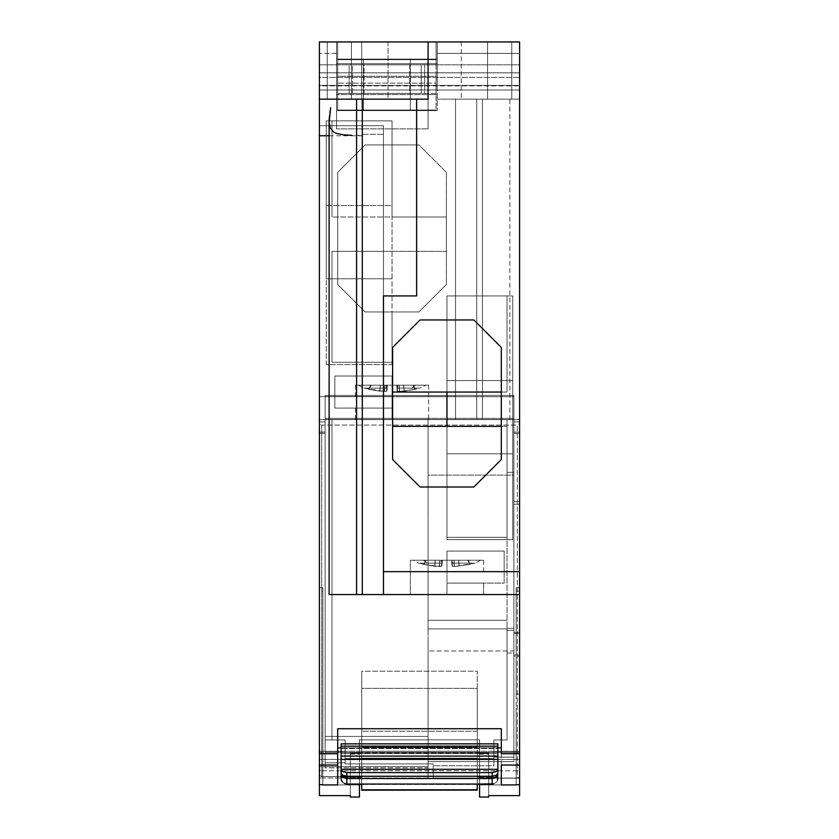 <?xml version="1.0" encoding="UTF-8"?>
<svg xmlns="http://www.w3.org/2000/svg" width="839" height="839" viewBox="0 0 839 839"><rect width="100%" height="100%" fill="white"/><g stroke="black" fill="none" stroke-linecap="round" stroke-linejoin="round"><path stroke-width="0.63" stroke-dasharray="4.2 3.15" d="M487.574 41.95L461.261 41.95L487.574 41.95L487.574 99.159L487.574 41.95L511.79 41.95L511.79 99.159L461.261 99.159L487.574 99.159L487.574 41.95L461.261 41.95L495.157 41.95L487.574 41.95L487.574 99.159L511.79 99.159L511.79 41.95L519.603 41.95L437.234 41.95L437.234 63.691L336.554 63.691L336.554 59.108L437.234 59.108L336.554 59.108L336.554 41.95L336.554 128.902L428.079 128.902L336.554 128.902L428.079 128.902L428.079 94.576L428.079 128.902L428.079 94.576L336.554 94.576L437.234 94.576L437.234 110.591L336.554 110.591L336.554 94.576L336.554 128.902L336.554 41.95L437.234 41.95L437.234 53.392L519.603 53.392L519.603 41.95L519.603 99.159L511.79 99.159L519.603 99.159L519.603 41.95L511.79 41.95L511.79 99.159L511.79 41.95L495.157 41.95L519.603 41.95L487.574 41.95M386.653 388.111L386.569 391.184L387.01 385.174L361.599 385.174L384.902 385.174L384.44 391.488L386.569 391.184L386.978 385.174L358.347 385.174L386.926 385.174L358.347 385.174L386.255 385.174L386.653 388.111L363.864 388.111L387.209 388.111L386.926 385.174L358.347 385.174L386.255 385.174L386.653 388.111L363.864 388.111L387.209 388.111L387.356 385.174L370.639 385.174L392.044 385.174L355.432 385.174L392.044 385.174L392.044 396.616L392.044 385.174L384.902 385.174L384.44 391.488L386.569 391.184L386.653 388.111L363.864 388.111L387.209 388.111L386.81 391.184L379.962 391.184L369.191 389.338L379.857 391.184L368.583 389.338L371.142 385.174L369.087 389.338M392.044 396.616L334.834 396.616L334.834 376.029L392.044 376.029L392.044 408.058L355.432 408.058L392.044 408.058L392.044 419.5L392.044 408.058L334.834 408.058L334.834 396.616L392.044 396.616L392.044 376.029L334.834 376.029L392.044 376.029L392.044 408.058L392.044 376.029L334.834 376.029L334.834 396.616L392.044 396.616L334.834 396.616L334.834 376.029L334.834 408.058L334.834 396.616L334.834 408.058L392.044 408.058L392.044 396.616L334.834 396.616L392.044 396.616L392.044 385.174L412.945 385.174L414.99 389.338L413.438 385.174L414.99 389.338L399.637 391.488L397.518 391.184L397.434 388.111L420.213 388.111L396.878 388.111L397.277 391.184L399.49 391.488L415.494 389.338L404.23 391.184L403.821 385.174L404.23 391.184L399.637 391.488L399.207 385.174L399.637 391.488L397.518 391.184L397.109 385.174L428.656 385.174L392.044 385.174L392.044 408.058L334.834 408.058L392.044 408.058L392.044 396.616M392.044 419.5L355.432 419.5L392.044 419.5L392.044 408.058L392.044 419.5L428.656 419.5L392.044 419.5M516.174 694.084L516.174 587.678L516.174 694.084L519.603 694.084L516.174 694.084L516.174 784.926L516.174 694.084L519.603 694.084L519.603 587.678L519.603 694.084L516.174 694.084L516.174 587.678L516.174 694.084L519.603 694.084L516.174 694.084L516.174 591.117L516.174 694.084L519.603 694.084L519.603 795.613L488.718 795.613L488.718 797.05L488.718 753.003L479.562 753.003L479.562 747.853L479.562 784.046L479.562 747.853L337.698 747.853L337.698 784.926L337.698 728.724L337.698 747.853L359.438 747.853L359.438 753.003L350.283 753.003L359.438 753.003L359.438 754.146L359.438 753.003L488.718 753.003L488.718 795.613L488.718 753.003L488.718 795.613L519.603 795.613L519.603 751.293L319.397 751.293L519.603 751.293L519.603 752.426L519.603 751.293L319.397 751.293L319.397 795.613L319.397 587.678L319.397 784.706L319.397 766.626L428.079 766.626L428.079 767.863L325.113 767.863L325.113 766.626L428.079 766.626L325.113 766.626L325.113 752.426L428.079 752.426L428.079 778.015L319.397 778.015L428.079 778.015L428.079 752.426L513.888 752.426L513.888 757.124L493.867 757.124L493.867 739.956L493.867 765.766L493.867 751.398L519.603 751.398L493.867 751.398L493.867 757.124L493.867 751.398L519.603 751.398L519.603 775.802L518.942 777.386L517.317 778.036L433.228 778.036L433.228 765.766L493.867 765.766L493.867 751.398L513.888 751.398L513.888 761.581L428.079 761.581L513.888 761.581L428.079 761.581L428.079 736.411L325.113 736.411L428.079 736.411L428.079 639.905L428.079 761.581L428.079 752.426L325.113 752.426L519.603 752.426L519.603 751.293L519.603 795.613L519.603 591.117L519.603 784.706L519.603 591.117L519.603 694.084L516.174 694.084M479.562 797.05L479.562 784.926L516.174 784.926L516.174 707.948L516.174 784.926L479.562 784.926L479.562 796.4M501.303 747.853L479.562 747.853L479.562 754.146L479.562 753.003L359.438 753.003L359.438 739.841L479.562 739.841L479.562 754.146L479.562 739.841L359.438 739.841L359.438 797.05L359.438 784.926L322.826 784.926L322.826 591.117L319.397 591.117L319.397 784.706L319.397 432.085L325.113 432.085L325.113 419.615L513.888 419.615L513.888 421.902L519.603 421.902L519.603 759.421L321.683 759.421L321.683 425.069L517.317 425.069L517.317 770.779L321.683 770.779A2.286 2.276 0 0 1 319.397 768.514L319.397 759.421L321.683 759.421L321.683 776.568L320.058 775.897L319.397 774.261L319.397 768.514A2.286 2.276 180 0 0 321.683 770.779L321.683 759.421L319.397 759.421L319.397 422.342L320.058 424.272L321.683 425.069L321.683 759.421L517.317 759.421L517.317 425.069L518.942 424.272L519.603 422.342L518.942 424.272L517.317 425.069L321.683 425.069L320.058 424.272L319.397 421.902L325.113 421.902L325.113 419.615L513.888 419.615L325.113 419.615L325.113 739.956L345.133 739.956L345.133 758.55L493.867 758.55L493.867 765.766L433.228 765.766L433.228 763.889L433.228 776.568L321.683 776.568L321.683 770.779L517.317 770.779A2.286 2.276 180 0 0 519.603 768.514L519.603 775.802L518.942 777.386L517.317 778.036L517.317 759.421L519.603 759.421L519.603 768.514A2.286 2.276 0 0 1 517.317 770.779L517.317 778.036L433.228 778.036L433.228 763.889L345.133 763.889L345.133 751.398L325.113 751.398L325.113 762.84L345.133 762.84L345.133 751.398L325.113 751.398L345.133 751.398L345.133 762.84L325.113 762.84L345.133 762.84L345.133 739.956L325.113 739.956L325.113 762.84L345.133 762.84L345.133 739.956L325.113 739.956L331.982 739.956L331.982 419.615L331.982 739.956L331.982 419.615L325.113 419.615L513.888 419.615L513.888 396.732L325.113 396.732L325.113 419.615L325.113 396.732L513.888 396.732L325.113 396.732L513.888 396.732L513.888 419.615L507.018 419.615L507.018 631.861L507.018 419.615L507.018 628.872L428.079 628.872L428.079 418.357L428.079 639.905L428.079 418.357L325.113 418.357L325.113 736.411L428.079 736.411L428.079 639.905L428.079 761.581L428.079 736.411L325.113 736.411L325.113 767.863L428.079 767.863L428.079 761.581L513.888 761.581L513.888 650.98L428.079 650.98L513.888 650.98L513.888 628.296L507.018 628.296L513.888 628.296L513.888 475.115L428.079 475.115L428.079 620.283L507.018 620.283L428.079 620.283L428.079 628.872L507.018 628.872L507.018 739.956L493.867 739.956L507.018 739.956L507.018 631.861L507.018 739.956L507.018 653.004L513.888 653.004L513.888 757.124L493.867 757.124L513.888 757.124L493.867 757.124L493.867 739.956L507.018 739.956L493.867 739.956L493.867 758.55L345.133 758.55L493.867 758.55L345.133 758.55L345.133 739.956L331.982 739.956L331.982 419.615L325.113 419.615L325.113 421.902L319.397 421.902L319.397 774.261L319.397 421.902L325.113 421.902L325.113 433.344L319.397 433.344L319.397 421.902L325.113 421.902L325.113 433.344L319.397 433.344L325.113 433.344L319.397 433.344L319.565 775.152L321.683 776.568L433.228 776.568L433.228 763.889L345.133 763.889L345.133 751.398L325.113 751.398L325.113 432.085L319.397 432.085L325.113 432.085L325.113 762.84L325.113 395.473L325.113 418.357L428.079 418.357L428.079 475.115L513.888 475.115L513.888 418.357L325.113 418.357L513.888 418.357L513.888 395.473L325.113 395.473L325.113 767.863L325.113 751.398L325.113 752.426L428.079 752.426L428.079 778.173L519.603 778.173L519.603 694.084L519.603 784.706L516.174 784.706L519.603 784.706L519.603 587.678L519.603 784.706L519.603 752.426L428.079 752.426L428.079 766.626L319.397 766.626L319.397 419.5L325.113 419.5L325.113 395.473L513.888 395.473L325.113 395.473L513.888 395.473L513.888 419.615L507.018 419.615L513.888 419.615L507.018 419.615L507.018 472.336L513.888 472.336L513.888 419.615L513.888 752.426L513.888 656.245L519.603 656.245L519.603 775.802L519.603 421.902L519.603 751.398L513.888 751.398L513.888 633.56L519.603 633.56L519.603 656.245L513.888 656.245L513.888 501.628L519.603 501.628L519.603 633.56L513.888 633.56L513.888 433.344L519.603 433.344L519.603 501.628L513.888 501.628L513.888 433.344L519.603 433.344L513.888 433.344L513.888 421.902L519.603 421.902L513.888 421.902L519.603 421.902L519.603 433.344L513.888 433.344L513.888 396.732L513.888 630.32L507.018 630.32L507.018 472.336L513.888 472.336L513.888 653.004L507.018 653.004L507.018 630.32L513.888 630.32L513.888 761.581L513.888 395.473L513.888 419.5L519.603 419.5L519.603 432.085L513.888 432.085L513.888 655.028L519.603 655.028L519.603 632.344L513.888 632.344L519.603 632.344L519.603 504.249L513.888 504.249L519.603 504.249L519.603 432.085L513.888 432.085L519.603 432.085L513.888 432.085L513.888 419.5L325.113 419.5L325.113 432.085L319.397 432.085L319.397 41.95L319.397 99.159L327.21 99.159L327.21 41.95L319.397 41.95L319.397 53.392L336.554 53.392L336.554 41.95L319.397 41.95L361.724 41.95L361.724 99.159L388.038 99.159L388.038 41.95L361.724 41.95L361.724 99.159L351.426 99.159L351.426 41.95L351.426 99.159L361.724 99.159L361.724 41.95L351.426 41.95L351.426 99.159L327.21 99.159L327.21 41.95L327.21 99.159L351.426 99.159L351.426 41.95L327.21 41.95L327.21 99.159L319.397 99.159L319.397 41.95L437.234 41.95L437.234 63.691L336.554 63.691L437.234 63.691L336.554 63.691L336.554 128.902L428.079 128.902L428.079 94.576L437.234 94.576L437.234 99.159L455.535 99.159L455.535 396.616L319.397 396.616L319.397 41.95L437.234 41.95L319.397 41.95L319.397 72.836L519.603 72.836L519.603 64.834L319.397 64.834L519.603 64.834L519.603 41.95L319.397 41.95L327.21 41.95L319.397 41.95L319.397 53.392L336.554 53.392L336.554 90.004L319.397 90.004L319.397 85.903L519.603 85.903L519.603 90.004L319.397 90.004L519.603 90.004L319.397 90.004L319.397 85.421L519.603 85.421L519.603 90.004L319.397 90.004L519.603 90.004L519.603 77.419L319.397 77.419L319.397 90.004L319.397 53.392L319.397 90.004L336.554 90.004L336.554 110.591L437.234 110.591L336.554 110.591L437.234 110.591L437.234 90.004L336.554 90.004L437.234 90.004L437.234 53.392L519.603 53.392L519.603 90.004L319.397 90.004L319.397 77.419L519.603 77.419L519.603 72.836L319.397 72.836L319.397 77.419L319.397 41.95L319.397 99.159L319.397 41.95L519.603 41.95L519.603 99.159L437.234 99.159L437.234 94.576L336.554 94.576L437.234 94.576L437.234 110.591L437.234 41.95L437.234 59.108L336.554 59.108L437.234 59.108L437.234 63.691L437.234 41.95L437.234 99.159L437.234 41.95L519.603 41.95L519.603 99.159L519.603 41.95L519.603 99.159L455.535 99.159L455.535 419.5L455.535 99.159L455.535 419.5L319.397 419.5L319.397 396.616L455.535 396.616L455.535 419.5L476.709 419.5L476.709 99.159L476.709 419.5L476.709 99.159L476.709 419.5L476.709 99.159L482.425 99.159L482.425 419.5L476.709 419.5L476.709 99.159L455.535 99.159L455.535 419.5L455.535 99.159L455.535 419.5L519.603 419.5L519.603 99.159L476.709 99.159L476.709 419.5L455.535 419.5L455.535 99.159L476.709 99.159L476.709 419.5L482.425 419.5L482.425 99.159L437.234 99.159L519.603 99.159L455.535 99.159L519.603 99.159L519.603 419.5L319.397 419.5L519.603 419.5L519.603 655.028L513.888 655.028L513.888 752.426L519.603 752.426L428.079 752.426L428.079 778.173L519.603 778.173L519.603 655.028L519.603 795.613L519.603 751.293L319.397 751.293L319.397 795.613L319.397 591.117L322.826 591.117L322.826 784.926L322.826 592.523L322.826 784.926L359.438 784.926L359.438 739.841L479.562 739.841L479.562 784.926L479.562 739.841L359.438 739.841L359.438 754.146L359.438 753.003L488.718 753.003L350.283 753.003L350.283 797.05L350.283 753.003L350.283 754.146L350.283 753.003L359.438 753.003L359.438 747.853L359.438 784.046L359.438 747.853L501.303 747.853L501.303 728.724L501.303 784.926L501.303 747.853M410.344 560.221L483.568 560.221L483.568 571.663L446.956 571.663L446.956 583.105L483.568 583.105L483.568 594.547L410.344 594.547L410.344 560.221L439.814 560.221L439.363 566.535L441.482 566.231L441.566 563.158L418.787 563.158L442.122 563.158L441.723 566.231L439.51 566.535L423.506 564.385L434.77 566.231L441.482 566.231L441.891 560.221L426.055 560.221L423.506 564.385L434.77 566.231L435.179 560.221L434.77 566.231L439.363 566.535L439.793 560.221L454.098 560.221L454.56 566.535L452.431 566.231L452.347 563.158L475.136 563.158L451.791 563.158L452.19 566.231L454.402 566.535L470.417 564.385L467.858 560.221L470.417 564.385L454.56 566.535L469.913 564.385L467.858 560.221L458.734 560.221L459.143 566.231L458.734 560.221L454.13 560.221L454.56 566.535L452.431 566.231L452.022 560.221L483.568 560.221L410.344 560.221L410.344 594.547L483.568 594.547L483.568 583.105L446.956 583.105L446.956 571.663L504.166 571.663L504.166 551.066L446.956 551.066L446.956 571.663L446.956 560.221L428.079 560.221L428.079 594.547L446.956 594.547L446.956 583.105L504.166 583.105L504.166 571.663L446.956 571.663L446.956 551.066L504.166 551.066L446.956 551.066L446.956 571.663L446.956 551.066L504.166 551.066L504.166 571.663L446.956 571.663L483.568 571.663L483.568 560.221L410.344 560.221M392.044 278.779L326.256 278.779L392.044 278.779L326.256 278.779L326.256 205.555L392.044 205.555L326.256 205.555L392.044 205.555L392.044 278.779L326.256 278.779L326.256 364.587L392.044 364.587L392.044 120.889L326.256 120.889L326.256 205.555L392.044 205.555L392.044 120.889L392.044 216.997L331.982 216.997L331.982 120.889L392.044 120.889L392.044 362.291L331.982 362.291L331.982 251.322L392.044 251.322L331.982 251.322L331.982 362.291L331.982 251.322L446.39 251.322L392.044 251.322L392.044 362.291L331.982 362.291L392.044 362.291L392.044 311.951L392.044 364.587L326.256 364.587L392.044 364.587L392.044 278.779M507.018 426.369L446.956 426.369L446.956 537.338L507.018 537.338L507.018 426.369L507.018 537.338L507.018 426.369L501.303 426.369L507.018 426.369L507.018 537.338L446.956 537.338L507.018 537.338L446.956 537.338L446.956 426.369L507.018 426.369M446.956 380.602L512.744 380.602L446.956 380.602L512.744 380.602L512.744 453.826L446.956 453.826L446.956 295.936L446.956 392.044L507.018 392.044L507.018 295.936L446.956 295.936L512.744 295.936L512.744 380.602L446.956 380.602L446.956 453.826L512.744 453.826L446.956 453.826L512.744 453.826L512.744 539.634L446.956 539.634L446.956 453.826L446.956 539.634L446.956 486.998L446.956 537.338L446.956 486.998L420.077 486.998L392.61 459.541L392.61 426.369L446.956 426.369L392.61 426.369L392.61 392.044L507.018 392.044L507.018 295.936L507.018 392.044L501.303 392.044L507.018 392.044L507.018 295.936L446.956 295.936L446.956 380.602M474.759 563.158L454.402 566.535L452.19 566.231L452.074 560.221L480.653 560.221L452.745 560.221L452.347 563.158L475.136 563.158L451.791 563.147L451.791 564.385L451.791 563.137L451.802 563.923M442.122 563.158L442.279 560.221L442.122 564.385L441.838 560.221L413.26 560.221L418.787 563.158L427.24 563.158L423.37 560.221L441.178 560.221L441.671 564.385L441.922 560.221L441.482 566.231L441.922 560.221L441.178 560.221L441.566 563.158L427.24 563.158L442.122 563.147L441.723 566.231L439.51 566.535L424.115 564.385L426.16 560.221L423.506 564.385L419.668 563.158M326.256 278.779L326.256 120.889L326.256 278.779M392.044 120.889L392.044 144.916L392.044 120.889L326.256 120.889L392.044 120.889L392.044 144.916L365.154 144.916L337.698 172.373L337.698 284.494L365.154 311.951L392.044 311.951L392.044 364.587L326.256 364.587L326.256 120.889L392.044 120.889L331.982 120.889L331.982 216.997L331.982 120.889L331.982 216.997L446.39 216.997L331.982 216.997L446.39 216.997L446.39 251.322L331.982 251.322L331.982 362.291L392.044 362.291L392.044 311.951L418.923 311.951L446.39 284.494L446.39 251.322L392.044 251.322L392.044 216.997L446.39 216.997L446.39 172.373L418.923 144.916L392.044 144.916L392.044 120.889M446.956 392.044L446.956 295.936L512.744 295.936L512.744 539.634L446.956 539.634L512.744 539.634L512.744 295.936L446.956 295.936L446.956 319.963L446.956 295.936L512.744 295.936L512.744 539.634L446.956 539.634L446.956 486.998L473.846 486.998L420.077 486.998L392.61 459.541L392.61 347.419L420.077 319.963L473.846 319.963L501.303 347.419L501.303 459.541L473.846 486.998L501.303 459.541L501.303 347.419L473.846 319.963L420.077 319.963L392.61 347.419L392.61 392.044L446.956 392.044M452.347 563.158L452.431 566.231L451.99 560.221L480.653 560.221L452.074 560.221L480.653 560.221L452.745 560.221L452.347 563.158L475.136 563.158L451.791 563.158L451.644 560.221L452.19 566.231L451.791 560.221L453.983 560.221L454.402 566.535L453.983 560.221L458.639 560.221L459.038 566.231L458.639 560.221L467.763 560.221L469.809 564.385L467.763 560.221L468.361 560.221L470.417 564.385M423.506 564.385L424.115 564.385L426.16 560.221L425.562 560.221L441.922 560.221L413.281 560.221L423.37 560.221L427.24 563.158M423.37 560.221L442.279 560.221L426.16 560.221L435.284 560.221L434.885 566.231L435.284 560.221L439.93 560.221L439.51 566.535L439.93 560.221L442.132 560.221L441.723 566.231L442.279 560.221L442.111 563.923M425.562 560.221L424.01 564.385M415.494 389.338L412.84 385.174L403.716 385.174L404.115 391.184L403.716 385.174L399.07 385.174L399.49 391.488L399.07 385.174L396.868 385.174L397.277 391.184L396.721 385.174L397.277 391.184L399.49 391.488L414.886 389.338L412.84 385.174L415.494 389.338L419.332 388.111M364.241 388.111L384.598 391.488L386.81 391.184L387.199 388.877M362.291 594.547L362.291 99.159L362.291 594.547L362.291 135.404L356.575 135.404L356.575 594.547L362.291 594.547L362.291 134.313L362.291 594.547L383.465 594.547L383.465 295.936L416.637 295.936L383.465 295.936L383.465 594.547L383.465 134.313L362.291 134.313L362.291 594.547L383.465 594.547L383.465 125.724L383.465 594.547L428.079 594.547L428.079 560.221L428.079 594.547L446.956 594.547L446.956 583.105L446.956 594.547L519.603 594.547L410.344 594.547L454.098 594.547L446.956 594.547L446.956 583.105L504.166 583.105L504.166 571.663L504.166 583.105L446.956 583.105L504.166 583.105L504.166 551.066L504.166 571.663L446.956 571.663L504.166 571.663L446.956 571.663L446.956 560.221L446.956 571.663L446.956 560.221L428.079 560.221L446.956 560.221L428.079 560.221L428.079 594.547L383.465 594.547L383.465 125.724L383.465 134.313L362.291 134.313L362.291 135.761L356.575 135.404L356.575 594.547L329.119 594.547L362.291 594.547M356.575 99.159L416.637 99.159L416.637 295.936L416.637 99.159L428.079 99.159L428.079 41.95L428.079 99.159L356.575 99.159M452.074 560.221L452.745 560.221M341.127 747.853L497.873 747.853L341.127 747.853M350.283 795.613L350.283 753.003L350.283 795.613L319.397 795.613L350.283 795.613M322.826 784.706L322.826 587.678L322.826 784.926L319.397 784.706L322.826 784.706L322.826 587.678L322.826 784.706M396.878 388.111L397.162 385.174L425.74 385.174L420.213 388.111L411.76 388.111L415.63 385.174L397.822 385.174L397.329 389.338L397.078 385.174L397.518 391.184L397.078 385.174L397.822 385.174L397.434 388.111L411.76 388.111L396.878 388.111L396.889 388.877M415.63 385.174L396.721 385.174L425.719 385.174L415.63 385.174L411.76 388.111M386.926 385.174L386.81 391.184L387.209 385.174L385.017 385.174L384.598 391.488L385.017 385.174L380.361 385.174L379.962 391.184L380.361 385.174L371.237 385.174L369.191 389.338L371.237 385.174L370.639 385.174L380.266 385.174L379.857 391.184L380.266 385.174L386.255 385.174M446.39 172.373L418.923 144.916L446.39 172.373L446.39 284.494L418.923 311.951L365.154 311.951L337.698 284.494L337.698 172.373L365.154 144.916L418.923 144.916L365.154 144.916L337.698 172.373L337.698 284.494L365.154 311.951L418.923 311.951L446.39 284.494L446.39 172.373L418.923 144.916L365.154 144.916L337.698 172.373L337.698 284.494L365.154 311.951L418.923 311.951L446.39 284.494L446.39 172.373M388.038 41.95L388.038 99.159L361.724 99.159L361.724 41.95L388.038 41.95M329.119 121.519L330.283 128.157L333.744 132.111L339.711 134.292L352.034 135.362M477.276 784.455L361.724 784.455L477.276 784.455M361.724 99.159L319.397 99.159L361.724 99.159M319.397 135.572L319.397 125.724L383.465 125.724L319.397 125.724L319.397 135.761M330.042 111.755L330.639 107.717M329.528 115.604L329.863 113.034M329.129 122.494L329.192 119.18M361.599 385.174L355.432 385.174L361.599 385.174M361.724 41.95L327.21 41.95L361.724 41.95M483.568 594.547L454.098 594.547L483.568 594.547M392.044 385.174L428.656 385.174L392.044 385.174M476.709 419.5L509.881 419.5L476.709 419.5M482.425 99.159L509.881 99.159L482.425 99.159L482.425 419.5L482.425 99.159L509.881 99.159L482.425 99.159M482.425 419.5L509.881 419.5L482.425 419.5M361.724 790.181L361.724 747.203L477.276 747.203L477.276 688.358L477.276 758.152L361.724 758.152L361.724 777.218L343.13 777.218L361.724 777.218L361.724 784.046L361.724 758.152L477.276 758.152L361.724 758.152L361.724 752.426L477.276 752.426L477.276 758.152L361.724 758.152L361.724 751.283L477.276 751.283L361.724 751.283L361.724 731.199L477.276 731.199L477.276 751.283L361.724 751.283L477.276 751.283L477.276 752.426L361.724 752.426L361.724 688.358L477.276 688.358L477.276 671.2L361.724 671.2L361.724 688.358L477.276 688.358L477.276 731.199L361.724 731.199L361.724 688.358L361.724 747.203L477.276 747.203L477.276 688.358L361.724 688.358L361.724 671.2L477.276 671.2L477.276 688.358L361.724 688.358L361.724 671.2L361.724 789.803M497.873 748.482L497.873 753.516L341.127 753.516L341.127 748.482L497.873 748.482L497.873 743.857L497.873 748.482L341.127 748.482L341.127 743.857L341.127 778.55L341.127 777.218L343.13 777.218L341.127 777.218L341.127 753.516L497.873 753.516L497.873 748.482M493.689 783.846L496.447 782.179L497.569 780.322M497.873 778.55L497.873 777.218L477.276 777.218L477.276 784.046L477.276 777.218L497.873 777.218L497.873 753.516L497.873 778.55M341.525 780.574L344.074 783.353M345.5 783.888L346.853 784.046M477.276 758.152L477.276 777.218L477.276 758.152M477.276 688.358L477.276 671.2L477.276 688.358M345.207 778.298L344.556 778.068M341.525 775.079L341.127 773.107M497.873 773.107L496.331 776.809M494.475 778.057L493.657 778.33M436.091 63.691L436.091 76.276L337.698 76.276L337.698 63.691L436.091 63.691L337.698 63.691L337.698 41.95L436.091 41.95L337.698 41.95L436.091 41.95L436.091 83.134L337.698 83.134L337.698 76.276L436.091 76.276L436.091 110.024L436.091 93.433L410.344 93.433L410.344 110.024L436.091 110.024L337.698 110.024L363.444 110.024L363.444 93.433L337.698 93.433L337.698 110.024L337.698 83.134L436.091 83.134L436.091 110.024L337.698 110.024L436.091 110.024L436.091 93.433L424.649 93.433L424.649 64.834L436.091 64.834L436.091 93.433L337.698 93.433L337.698 64.834L349.139 64.834L349.139 93.433L337.698 93.433L436.091 93.433L436.091 59.684L410.344 59.684L410.344 110.024L410.344 93.433L363.444 93.433L363.444 64.834L410.344 64.834L410.344 93.433L410.344 59.684L410.344 64.834L436.091 64.834L436.091 41.95L436.091 63.691M352.569 93.433L352.569 64.834L364.011 64.834L364.011 93.433L352.569 93.433L352.569 64.834L352.569 93.433L409.778 93.433L409.778 64.834L421.22 64.834L421.22 93.433L409.778 93.433L421.22 93.433L421.22 64.834L421.22 93.433L352.569 93.433L421.22 93.433L421.22 64.834L352.569 64.834L352.569 93.433M349.139 93.433L424.649 93.433L424.649 64.834L349.139 64.834L349.139 93.433M409.778 64.834L409.778 93.433L364.011 93.433L364.011 64.834L409.778 64.834L352.569 64.834L409.778 64.834M436.091 59.684L436.091 41.95L337.698 41.95L337.698 59.684L436.091 59.684L337.698 59.684L337.698 41.95L337.698 110.024L337.698 59.684L363.444 59.684L363.444 110.024L363.444 59.684L363.444 110.024L410.344 110.024L410.344 59.684L363.444 59.684L436.091 59.684M349.139 64.834L436.091 64.834L349.139 64.834M363.444 59.684L337.698 59.684L337.698 64.834L363.444 64.834L363.444 59.684M496.489 782.137L497.527 780.417L496.489 782.137M461.261 41.95L461.261 99.159M355.432 385.174L355.432 396.616M355.432 408.058L355.432 419.5M516.174 587.678L519.603 587.678M480.653 560.221L475.136 563.158M350.283 754.146L359.438 754.146M479.562 754.146L488.718 754.146M319.397 752.426L519.603 752.426M358.347 385.174L363.864 388.111M370.639 385.174L368.583 389.338M519.603 85.421L319.397 85.421M519.603 591.117L516.174 591.117M329.119 135.761L362.291 135.761M319.397 587.678L322.826 587.678M428.656 385.174L428.656 419.5M509.881 419.5L509.881 99.159"/><path stroke-width="1.26" d="M319.397 135.572L319.397 41.95L519.603 41.95L519.603 594.547L383.465 594.547L383.465 571.663L519.603 571.663L383.465 571.663L383.465 295.936L416.637 295.936L416.637 99.159L416.637 295.936L383.465 295.936L383.465 594.547L519.603 594.547L519.603 753.737L501.303 753.737L501.303 728.724L501.303 753.737L519.603 753.737L519.603 765.042L501.303 765.042L501.303 784.926L516.174 784.926L501.303 784.926L501.303 765.042L519.603 765.042L519.603 784.706L516.174 784.706L519.603 784.706L519.603 795.613L519.603 41.95L319.397 41.95L319.397 99.159L428.079 99.159L428.079 41.95L428.079 99.159L319.397 99.159L319.397 765.042L337.698 765.042L337.698 784.926L322.826 784.926L337.698 784.926L337.698 753.737L337.698 765.042L319.397 765.042L319.397 795.613L350.283 795.613L350.283 797.05L359.438 797.05L359.438 784.046M479.562 796.4L479.562 784.046L479.562 797.05L488.718 797.05L488.718 795.613L519.603 795.613L488.718 795.613L488.718 797.05M501.303 426.369L392.61 426.369L501.303 426.369M501.303 392.044L392.61 392.044L501.303 392.044M446.956 426.369L446.956 392.044L446.956 426.369M362.291 99.159L362.291 594.547L356.575 594.547L356.575 99.159L356.575 594.547L329.119 594.547L362.291 594.547L362.291 99.159M359.438 783.909L359.438 797.05L350.283 797.05L350.283 795.613L319.397 795.613L319.397 784.706L322.826 784.706L319.397 784.706L319.397 753.737L337.698 753.737L319.397 753.737L319.397 135.761L329.119 135.761M337.698 747.853L341.127 747.853L337.698 747.853M497.873 747.853L501.303 747.853L497.873 747.853M473.846 319.963L501.303 347.419L501.303 459.541L501.303 347.419L473.846 319.963L420.077 319.963L473.846 319.963M501.303 459.541L473.846 486.998L420.077 486.998L392.61 459.541L392.61 347.419L392.61 459.541L420.077 486.998L473.846 486.998L501.303 459.541M392.61 347.419L420.077 319.963L392.61 347.419M383.465 594.547L362.291 594.547L383.465 594.547M330.639 107.717L329.129 122.494L330.283 128.157L333.744 132.111L336.439 133.401L343.487 134.869L352.034 135.362M337.698 728.724L337.698 753.737L337.698 728.724L501.303 728.724L337.698 728.724M479.562 784.455L477.276 784.455L479.562 784.455M361.724 784.455L359.438 784.455L361.724 784.455M329.863 113.034L330.115 111.304M329.15 119.946L329.528 115.604M361.724 790.086L477.276 789.803L477.276 784.046L493.689 783.846L492.147 784.046L492.147 778.519L492.147 784.046L477.276 784.046L477.276 789.803L361.724 789.803L361.724 784.046L361.724 790.181L477.276 790.086M497.569 780.322L497.873 773.107L497.569 780.322M341.127 778.55L341.127 773.107L341.127 778.55M344.074 783.353L346.853 784.046L477.276 784.046L346.853 784.046L346.853 778.519L342.669 776.809L341.232 774.103M496.74 776.337L494.475 778.057L492.147 778.519L346.853 778.519L346.853 772.614L342.805 771.639L341.127 769.311L497.873 769.311L497.873 773.107L497.873 759.4L497.873 769.311L341.127 769.311L341.127 759.4L497.873 759.4L497.873 756.096L497.873 759.4L341.127 759.4L341.127 756.096L497.873 756.096L497.873 746.186L497.873 756.096L341.127 756.096L341.127 746.186L497.873 746.186L497.873 743.857L341.127 743.857L497.873 743.857L497.873 746.186L341.127 746.186L341.127 743.857L341.127 773.107C341.085 776.033 342.994 777.837 346.853 778.519L346.853 784.046M341.127 773.107L341.127 769.311L342.805 771.639L346.853 772.614L346.853 776.243C342.994 775.844 341.085 774.806 341.127 773.107L342.669 775.246L346.853 776.243L492.147 776.243L492.147 772.614L346.853 772.614L492.147 772.614L496.195 771.639L497.873 769.311L496.195 771.639L492.147 772.614L492.147 776.243L346.853 776.243L346.853 778.519L492.147 778.519C496.006 777.837 497.915 776.033 497.873 773.107C497.915 774.806 496.006 775.844 492.147 776.243L492.147 778.519L492.147 776.243L496.331 775.246L497.873 773.107M341.211 779.483L342.511 782.126L341.211 779.483M329.119 121.519L329.119 594.547"/></g></svg>
